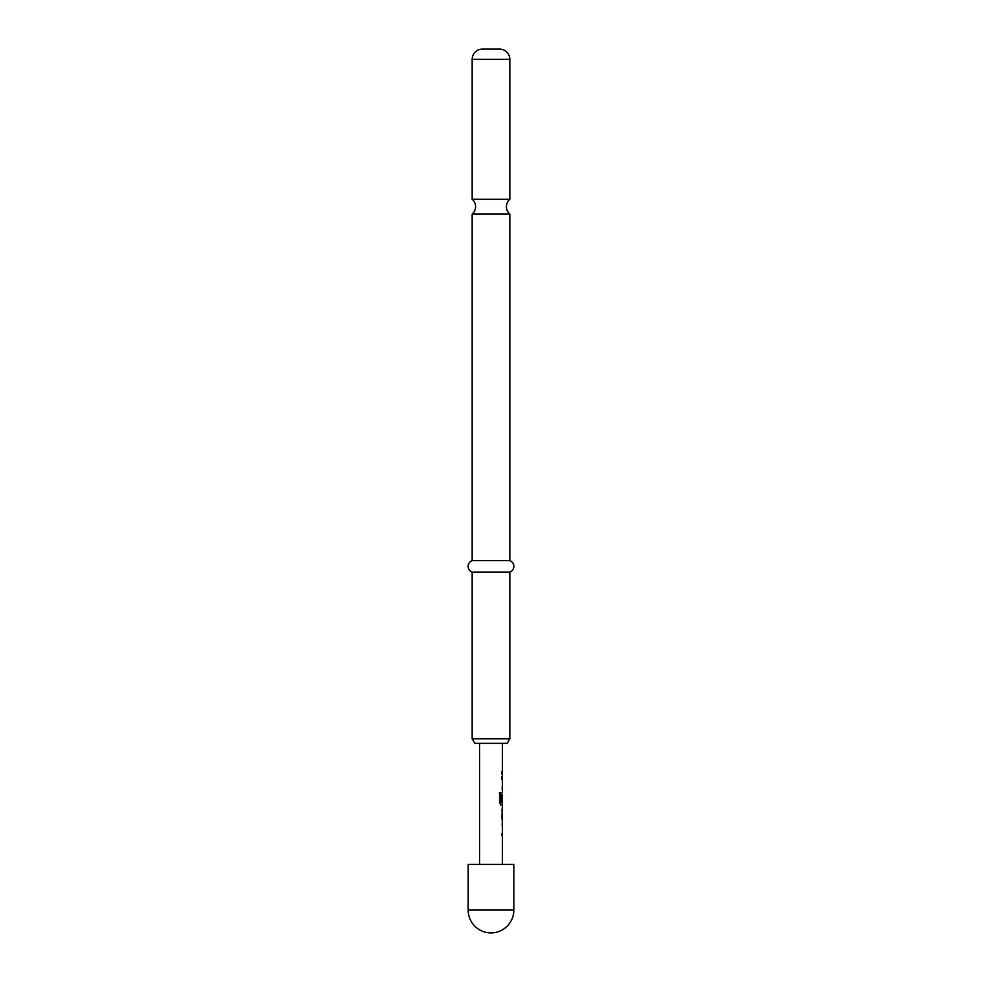 <?xml version="1.0" encoding="UTF-8"?>
<svg xmlns="http://www.w3.org/2000/svg" width="982" height="982" viewBox="0 0 982 982"><rect width="100%" height="100%" fill="white"/><g stroke="black" fill="none" stroke-linecap="round" stroke-linejoin="round"><path stroke-width="1.47" d="M472.158 199.272A9.71 9.71 0 0 1 472.158 214.076L509.842 214.076A9.71 9.71 0 0 1 509.842 199.272L472.158 199.272L472.158 59.374A10.274 10.274 0 0 1 482.432 49.1L499.568 49.1L482.432 49.1M513.832 910.068L513.832 864.393L468.168 864.393L468.168 910.068A22.832 22.832 0 0 0 491 932.9A22.832 22.832 0 0 0 513.832 910.068L468.168 910.068M502.342 825.776L502.195 823.53M502.195 836.087L501.741 833.841M502.293 820.657L502.293 807.781M501.532 810.187L502.33 810.187L501.753 818.252M502.195 804.909L500.894 805.068L499.58 802.834L499.58 792.756L500.967 792.756L500.967 802.245L502.342 802.404M502.318 794.499L501.741 801.312L502.195 794.34M501.741 779.008L502.195 776.774M502.195 789.319L502.342 787.085M501.741 771.496L501.741 773.902M507.203 743.349L474.797 743.349L472.158 738.783L509.842 738.783L507.203 743.349M499.568 49.1A10.274 10.274 0 0 1 509.842 59.374L509.842 199.272M509.842 214.076L509.842 560.648A6.076 6.076 0 0 1 509.842 572.076L472.158 572.076L472.158 738.783M509.842 572.076L509.842 738.783M509.842 560.648L472.158 560.648A6.076 6.076 0 0 0 472.158 572.076M472.158 214.076L472.158 560.648M501.52 776.615L502.293 776.615M499.408 792.756L500.771 792.756L501.053 802.404M502.084 794.499L502.318 801.312M502.109 810.187L502.318 818.092M509.842 59.374L472.158 59.374M502.416 743.349L502.416 771.496M502.416 773.902L502.416 776.615M502.416 779.008L502.416 787.085M502.416 789.479L502.416 792.204M502.416 794.34L502.416 802.404M502.416 805.068L502.416 807.781M502.416 810.187L502.416 818.252M502.416 820.657L502.416 823.37M502.416 825.776L502.416 833.841M502.416 836.247L502.416 864.393M479.584 743.349L479.584 864.393M502.195 771.496L502.195 773.902M502.195 776.615L502.195 779.008M502.195 787.085L502.195 789.479M502.195 802.404L502.195 805.068M502.195 807.928L502.195 810.187M502.195 818.252L502.195 820.51M502.195 823.37L502.195 825.776M502.195 833.841L502.195 836.247"/></g></svg>
